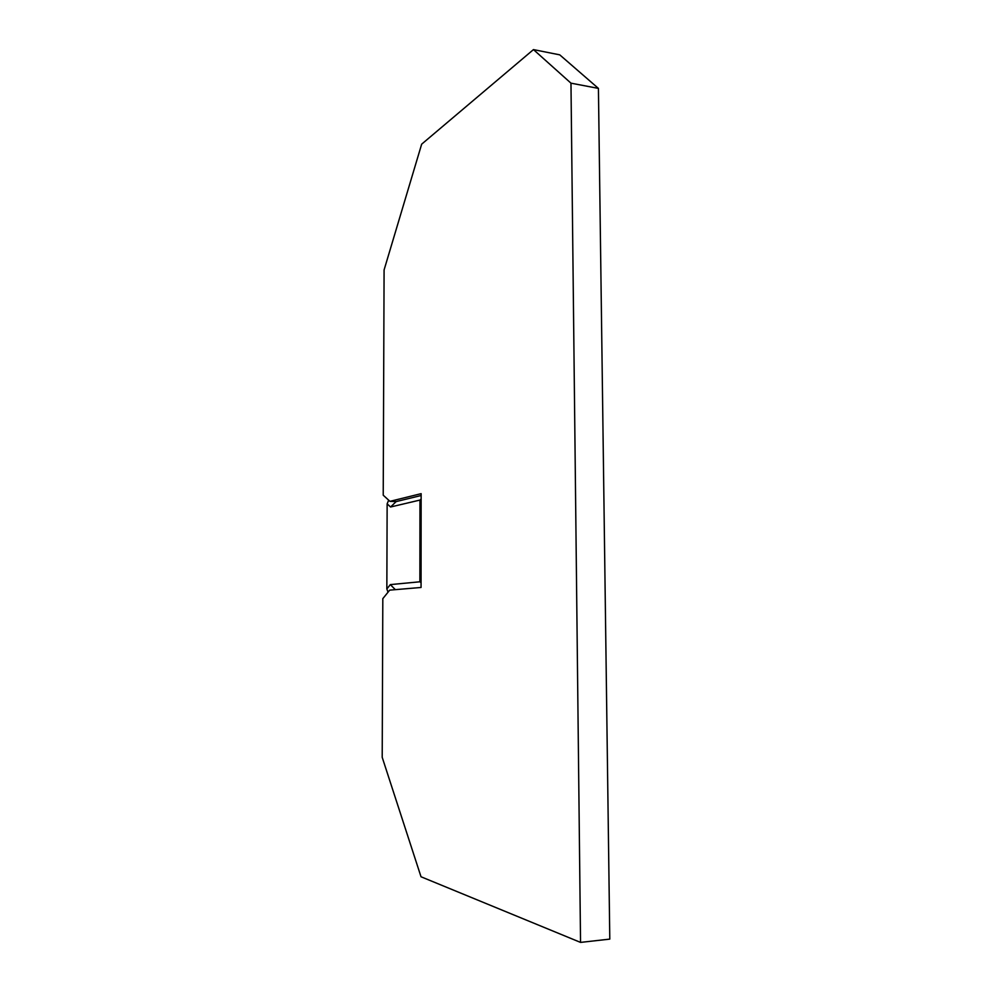 <?xml version="1.0" encoding="UTF-8"?>
<svg xmlns="http://www.w3.org/2000/svg" width="992" height="992" viewBox="0 0 992 992"><rect width="100%" height="100%" fill="white"/><g stroke="black" fill="none" stroke-linecap="round" stroke-linejoin="round"><path stroke-width="1.49" d="M389.968 501.344L421.141 493.656L421.054 587.462L389.682 590.141L382.813 598.66L382.205 757.33L421.017 876.767L580.543 942.4L570.97 83.167L533.46 49.6L421.662 144.175L384.09 269.936L383.222 495.194L389.968 501.344L396.155 501.592L390.575 506.999L387.14 503.837L386.843 588.963L388.021 592.199M388.678 500.166L387.14 503.837M386.843 588.963L390.327 584.61L395.349 589.657M390.327 584.61L419.876 581.796L419.963 500.067L421.129 499.125M390.575 506.999L419.963 500.067M396.155 501.592L421.129 495.516M419.876 581.796L421.054 582.676M580.543 942.4L609.795 939.114L598.424 88.4L559.761 54.858L533.46 49.6M598.424 88.4L570.97 83.167"/></g></svg>
